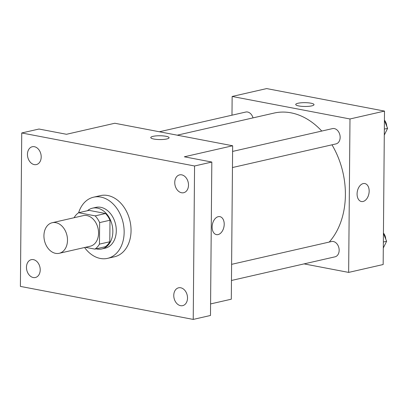 <?xml version="1.0" encoding="UTF-8"?>
<svg xmlns="http://www.w3.org/2000/svg" width="408" height="408" viewBox="0 0 408 408"><rect width="100%" height="100%" fill="white"/><g stroke="black" fill="none" stroke-linecap="round" stroke-linejoin="round"><path stroke-width="0.61" d="M43.931 235.758A15.688 11.546 77.1 0 1 52.224 222.717A15.688 11.546 77.1 0 1 66.968 235.441A15.688 11.546 77.1 0 1 59.206 253.302A15.688 11.546 77.1 0 1 43.931 235.758M52.224 222.717L83.283 215.628A15.688 11.546 77.1 0 1 98.032 228.352A15.688 11.546 77.1 0 1 90.265 246.213L59.206 253.302M85.44 247.314L94.896 249.12A20.247 14.902 77.1 0 0 99.45 244.122L99.634 222.595A20.247 14.902 77.1 0 0 95.186 215.878L78.652 212.721A20.247 14.902 77.1 0 0 74.103 217.719L74.103 217.724M95.186 215.878L105.539 213.511L89.005 210.355L78.652 212.721M105.539 213.511A20.247 14.902 77.1 0 1 109.992 220.228L99.634 222.595M94.896 249.12L105.254 246.758A20.247 14.902 77.1 0 0 109.803 241.76L109.992 220.228M96.15 248.834A20.915 15.392 -102.9 0 0 101.786 248.946A20.915 15.392 -102.9 0 0 112.679 228.342A20.915 15.392 -102.9 0 0 97.308 208.1A20.915 15.392 -102.9 0 0 92.473 208.167A20.915 15.392 -102.9 0 0 87.45 210.712M92.473 208.167L95.926 207.376A20.915 15.392 77.1 0 1 100.761 207.31A20.915 15.392 77.1 0 1 116.127 227.552A20.915 15.392 77.1 0 1 105.233 248.161L101.786 248.946M109.803 241.76L99.45 244.122M78.622 212.741A31.375 23.088 77.1 0 1 93.6 197.181A31.375 23.088 77.1 0 1 123.094 222.63A31.375 23.088 77.1 0 1 107.564 258.356A31.375 23.088 77.1 0 1 84.578 247.513M93.6 197.181L100.501 195.605A31.375 23.088 77.1 0 1 129.994 221.054A31.375 23.088 77.1 0 1 114.464 256.78L107.564 258.356M180.56 305.674A9.149 6.737 77.1 0 1 173.839 296.82A9.149 6.737 77.1 0 1 178.602 287.803A9.149 6.737 77.1 0 1 187.206 295.229A9.149 6.737 77.1 0 1 182.677 305.648A9.149 6.737 77.1 0 1 180.56 305.674M33.262 277.537A9.149 6.737 77.1 0 1 26.54 268.678A9.149 6.737 77.1 0 1 31.304 259.666A9.149 6.737 77.1 0 1 39.907 267.087A9.149 6.737 77.1 0 1 35.379 277.506A9.149 6.737 77.1 0 1 33.262 277.537M34.252 164.608A9.149 6.737 77.1 0 1 27.525 155.754A9.149 6.737 77.1 0 1 32.293 146.737A9.149 6.737 77.1 0 1 40.892 154.158A9.149 6.737 77.1 0 1 36.363 164.582A9.149 6.737 77.1 0 1 34.252 164.608M181.545 192.749A9.149 6.737 77.1 0 1 174.823 183.891A9.149 6.737 77.1 0 1 179.586 174.879A9.149 6.737 77.1 0 1 188.19 182.299A9.149 6.737 77.1 0 1 183.661 192.719A9.149 6.737 77.1 0 1 181.545 192.749M194.565 165.985L21.741 132.967L20.4 286.401L193.229 319.418L194.565 165.985L211.823 162.047L184.329 156.794L232.647 145.763L114.806 123.252L66.489 134.283L38.995 129.03L21.741 132.967M150.771 137.578A9.149 1.902 -179.5 0 1 153.046 136.349A9.149 1.902 -179.5 0 1 163.154 135.905A9.149 1.902 -179.5 0 1 169.07 137.736A9.149 1.902 -179.5 0 1 159.905 139.561A9.149 1.902 -179.5 0 1 150.771 137.578A9.149 1.902 -179.5 0 1 153.046 136.343A9.149 1.902 -179.5 0 1 163.149 135.91A9.149 1.902 -179.5 0 1 169.07 137.741M211.823 162.047L210.482 315.476L193.229 319.418M232.647 145.763L231.305 299.197L210.584 303.924M212.129 227.011A9.149 5.896 -79.2 0 1 219.886 216.643A9.149 5.896 -79.2 0 1 223.961 226.736A9.149 5.896 -79.2 0 1 216.454 234.62A9.149 5.896 -79.2 0 1 212.129 227.011M219.886 216.643A9.149 5.896 -79.2 0 1 223.956 226.736A9.149 5.896 -79.2 0 1 216.449 234.615M177.245 135.181L274.105 113.067A73.205 53.876 77.1 0 1 321.769 131.06M331.974 144.82A73.205 53.876 77.1 0 1 329.231 242.056M232.596 151.419L332.51 128.607A7.844 5.773 77.1 0 1 339.884 134.971A7.844 5.773 77.1 0 1 335.998 143.902L232.453 167.54M159.38 131.764L245.779 112.042A7.844 5.773 77.1 0 1 253.021 117.876M231.611 264.343L331.525 241.536A7.844 5.773 77.1 0 1 338.895 247.896A7.844 5.773 77.1 0 1 335.014 256.826L231.469 280.469M304.077 263.889L348.646 272.406L349.988 118.973L232.147 96.461L231.984 115.189M348.646 272.406L383.158 264.527L384.499 111.093L349.988 118.973M384.499 111.093L266.664 88.582L232.147 96.461M295.724 104.489A9.149 1.902 -179.5 0 1 297.998 103.255A9.149 1.902 -179.5 0 1 308.106 102.811A9.149 1.902 -179.5 0 1 314.022 104.647A9.149 1.902 -179.5 0 1 304.858 106.468A9.149 1.902 -179.5 0 1 295.724 104.484A9.149 1.902 -179.5 0 1 297.998 103.255A9.149 1.902 -179.5 0 1 308.101 102.816A9.149 1.902 -179.5 0 1 314.022 104.647M357.082 193.917A9.149 5.896 -79.2 0 1 364.839 183.549A9.149 5.896 -79.2 0 1 368.914 193.647A9.149 5.896 -79.2 0 1 361.406 201.526A9.149 5.896 -79.2 0 1 357.082 193.917M364.839 183.549A9.149 5.896 -79.2 0 1 368.909 193.642A9.149 5.896 -79.2 0 1 361.401 201.526M383.306 247.988L386.616 241.281L383.433 233.34M386.616 241.281L383.357 242.026M383.433 233.065A7.844 5.773 77.1 0 1 385.744 239.103M384.29 135.058L387.6 128.357L384.418 120.411M387.6 128.357L384.341 129.101M384.418 120.136A7.844 5.773 77.1 0 1 386.728 126.179"/></g></svg>
